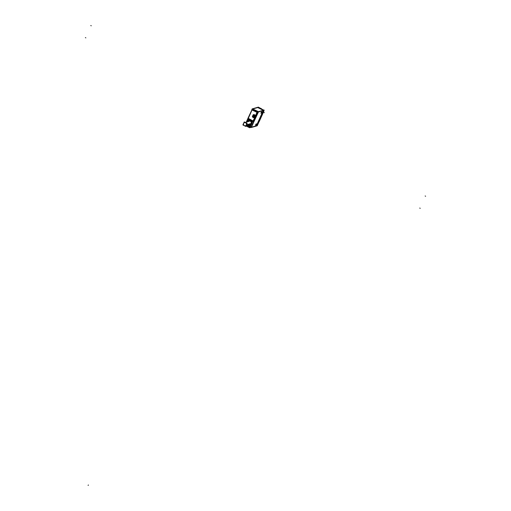 <?xml version="1.0" encoding="UTF-8"?>
<svg xmlns="http://www.w3.org/2000/svg" width="511" height="511" viewBox="0 0 511 511"><rect width="100%" height="100%" fill="white"/><g stroke="black" fill="none" stroke-linecap="round" stroke-linejoin="round"><path stroke-width="0.77" d="M251.642 127.111L256.381 125.802L263.139 110.702L256.381 125.802L251.316 127.207L247.42 125.214L251.208 127.143L257.94 112.094L252.204 109.162L252.07 109.475L252.204 109.169L257.94 112.088L251.208 127.143L247.42 125.214M251.476 127.156L258.208 112.107L251.476 127.156M258.445 111.909L263.184 110.593L258.445 111.909M260.929 113.25L261.709 111.724M261.734 111.743L260.961 113.25M255.532 125.316L256.311 123.79M256.337 123.815L255.564 125.323M250.147 127.533L250.16 127.514A1.75 0.358 -155.9 0 1 248.039 126.939A1.75 0.358 -155.9 0 1 246.966 126.083L246.954 126.108M252.99 108.881L257.423 107.655L252.99 108.881M258.279 107.431L260.782 108.709L258.279 107.431M257.237 125.508L256.573 125.693L257.237 125.508L262.507 113.729L257.237 125.508M262.149 113.876L262.769 113.678L262.188 113.8L262.673 113.889L262.386 114.534L261.907 115.601L261.293 115.793M263.542 110.587L262.098 113.825L263.542 110.587M260.821 108.728L260.501 108.811L260.821 108.728M263.152 111.634L263.606 111.539M263.67 111.162L263.625 111.481A0.843 0.811 -100.9 0 1 263.593 111.57L263.465 110.593L263.491 111.57M263.389 112.018L263.523 111.609M260.623 118.245L260.751 117.913M259.384 120.973L259.607 120.475M248.001 118.565L246.423 122.097M251.706 124.007A2.459 2.331 -105.4 0 1 251.316 124.607A2.459 2.331 -105.4 0 0 251.897 123.304A2.459 2.331 -105.4 0 1 251.706 124.007L251.565 124.045M251.073 121.081A2.459 2.331 -105.4 0 0 249.975 120.519A2.459 2.331 -105.4 0 1 251.073 121.081M252.587 109.386A0.562 0.537 -105.4 0 0 252.313 109.392L252.121 109.45A0.556 0.53 74.6 0 1 252.389 109.45L252.606 109.38A0.562 0.537 -105.4 0 0 252.223 109.431M252.696 109.431L257.442 111.845L252.696 109.431L257.442 111.845L252.3 109.731L252.696 109.431M257.748 112.439A0.562 0.537 -105.4 0 0 257.525 111.896A0.562 0.537 -105.4 0 1 257.748 112.439M257.704 112.599L253.743 121.056L257.704 112.599L256.95 112.318L257.704 112.599L253.743 121.056L257.704 112.599M253.597 121.299L253.392 121.35A0.556 0.53 -105.4 0 1 253.098 121.331A0.556 0.53 -105.4 0 0 253.622 121.222A0.556 0.53 74.6 0 1 253.392 121.35L253.59 121.299A0.562 0.537 -105.4 0 0 253.807 121.184A0.562 0.537 -105.4 0 1 253.494 121.311M247.254 121.771A2.459 2.331 74.6 0 0 247.203 121.88A2.459 2.331 -105.4 0 1 250.32 120.8A2.459 2.331 -105.4 0 1 251.45 124.077A2.459 2.331 -105.4 0 1 248.078 125.035A2.459 2.331 -105.4 0 0 251.099 121.446A2.459 2.331 -105.4 0 0 247.209 121.88A2.459 2.331 74.6 0 1 251.137 121.503A2.459 2.331 74.6 0 1 251.38 124.211M250.045 121.05A2.114 2.012 74.6 0 1 251.188 123.841A2.114 2.012 74.6 0 1 248.525 124.908A2.108 1.999 -105.4 0 0 251.157 123.892A2.108 1.999 -105.4 0 0 247.669 121.752A2.108 1.999 -105.4 0 1 251.157 123.892A2.108 1.999 -105.4 0 1 248.544 124.901A2.114 2.012 74.6 0 0 248.589 124.94M255.315 116.687L255.142 116.732A1.488 1.412 74.6 0 1 254.223 117.594L254.382 117.549A1.488 1.412 -105.4 0 0 254.868 117.3A1.488 1.412 74.6 0 0 255.276 116.77A1.488 1.412 -105.4 0 0 254.267 114.668A1.488 1.412 -105.4 0 1 255.404 116.099L256.95 112.318L252.21 109.916M254.65 114.975L254.235 114.649A1.488 1.412 -105.4 0 0 253.59 114.681L253.43 114.726A1.488 1.412 74.6 0 1 255.072 116.898L255.238 116.853M257.078 112.324L254.848 117.319A1.488 1.412 74.6 0 0 255.276 116.77L255.11 116.815A1.488 1.412 74.6 0 1 254.223 117.594A1.488 1.412 74.6 0 0 255.11 116.815A1.488 1.412 -105.4 0 0 254.631 114.956L253.456 117.581A1.488 1.412 74.6 0 0 254.152 117.607M254.606 114.918A1.488 1.412 -105.4 0 0 254.216 114.732L253.066 117.006A1.067 1.016 -105.4 0 1 253.89 115.154L254.216 114.732A1.488 1.412 -105.4 0 1 254.606 114.918M254.274 114.758L253.169 117.07A1.054 1.003 74.6 0 1 254.012 115.205L253.06 117.402L252.53 116.783L252.932 117.3M244.545 122.614A1.635 1.552 -105.4 0 0 243.849 125.169A1.635 1.552 -105.4 0 0 245.421 125.763M245.491 125.751A1.635 1.552 -105.4 0 0 246.238 123.138A1.635 1.552 -105.4 0 0 244.616 122.595M263.389 110.325L258.317 111.673L251.246 127.488L256.343 126.076M252.46 108.83L258.534 111.705L251.246 127.488M251.495 127.245L256.528 125.795M248.512 126.14L248.122 127.015A1.75 0.358 24.1 0 1 247.65 126.76M248.32 126.045L247.931 126.92A1.75 0.358 24.1 0 0 248.435 127.162M247.535 125.84L246.443 126.147L249.592 127.75L250.69 127.45L250.281 127.239M252.523 108.811L257.653 107.329M256.247 126.102L263.433 110.35L257.397 107.399M258.432 107.125L257.55 107.367M257.327 125.54L256.49 125.808M257.142 125.751L256.241 126.051M262.443 113.231L263.056 113.033L262.341 113.448L262.865 113.468L262.252 113.653L262.865 113.468L264.168 110.05L263.286 110.299M258.279 112.043L264.066 110.287M263.797 110.152L261.613 109.041M258.317 107.163L261.689 108.881M257.218 125.789L262.705 113.512M262.111 113.844L262.648 113.448M262.13 113.921L263.689 110.44L260.361 108.741M260.406 108.811L260.84 108.69M263.631 111.481A0.843 0.811 -100.9 0 0 263.682 111.143M259.218 121.541L262.737 113.666M262.801 113.525L263.625 111.692M263.101 112.407L263.529 111.973M263.012 111.947L263.631 111.756L263.012 111.954M263.785 111.532L263.529 111.89L263.599 111.545M262.437 113.238L263.242 112.612M262.156 113.87L262.769 113.672M262.673 113.883L262.06 114.081L262.533 113.685M262.577 114.1L261.964 114.292L262.437 113.896M261.868 114.515L262.341 114.106M261.868 114.509L262.482 114.311M262.386 114.528L261.773 114.719L262.245 114.323M262.29 114.739L261.677 114.937L262.149 114.534M261.581 115.154L262.054 114.751M261.581 115.147L262.194 114.949M262.105 115.167L261.485 115.358L261.958 114.962M262.009 115.377L261.389 115.575L261.862 115.173M261.817 115.805L261.198 116.003L261.67 115.601M261.102 116.221L261.619 116.24L261.006 116.431M261.108 116.214L261.721 116.016M260.91 116.649L261.383 116.24M260.917 116.642L261.53 116.444M260.814 116.859L261.434 116.668L260.719 117.076M260.821 116.853L261.434 116.661M260.623 117.287L261.102 116.885M260.629 117.281L261.242 117.083M260.527 117.498L261.147 117.306L260.712 117.741M260.533 117.492L261.147 117.3M260.955 117.728L260.342 117.92L260.814 117.524M260.859 117.945L260.431 118.38M260.667 118.367L260.054 118.558L260.527 118.162M260.572 118.584L260.144 119.018M260.386 119.006L259.767 119.197L260.24 118.801M260.284 119.223L259.856 119.663M260.195 119.433L259.582 119.625L260.048 119.229M259.479 119.849L259.952 119.44M259.486 119.842L260.099 119.644M259.192 120.487L259.569 120.302M259.198 120.481L259.812 120.283M258.911 121.126L259.281 120.941M258.911 121.12L259.524 120.922M259.428 121.145L258.719 121.554M259.294 121.375L259.02 121.759M261.14 112.535L260.987 113.276L261.658 112.394M261.613 112.49L261.766 111.749L261.102 112.631M255.743 124.607L255.589 125.348L256.26 124.467M256.215 124.563L256.369 123.822L255.698 124.703M252.645 108.779L252.064 109.475M258.362 112.062L252.083 109.105L252.223 108.805L258.196 111.845L251.188 127.501L246.954 125.342M252.396 109.022L251.846 109.641M251.067 127.45L258.381 111.705M246.257 122.142L247.95 118.354M251.501 123.937A2.459 2.331 74.6 0 1 248.071 125.035M247.088 121.912L248.129 119.58L252.555 121.835L250.511 126.402L247.912 125.08M247.656 121.752A2.114 2.012 74.6 0 1 250.275 121.164M252.715 109.437L252.306 109.737M252.025 109.495A0.556 0.53 74.6 0 1 252.115 109.456A0.556 0.53 -105.4 0 0 251.872 109.622A0.556 0.53 -105.4 0 1 252.396 109.443L257.538 111.896M257.327 111.96A0.556 0.53 74.6 0 1 257.55 112.484A0.556 0.53 -105.4 0 0 257.333 111.96A0.556 0.53 -105.4 0 1 257.55 112.484M257.193 112.375L257.582 112.477L253.667 121.222L257.78 112.426M254.299 117.568A1.488 1.412 -105.4 0 0 254.868 117.3L253.169 121.062L253.871 121.171M253.948 120.986L253.354 120.947L253.941 121.005M253.622 121.222A0.556 0.53 -105.4 0 1 253.399 121.35A0.556 0.53 74.6 0 1 253.296 121.363M256.95 112.318L257.244 111.903L256.95 112.318L252.038 109.961L248.282 118.367L253.086 120.96L254.868 117.3L253.181 121.069M255.091 117.076L253.226 121.248L248.052 118.609L252.07 109.616L257.244 112.254L255.379 116.425M253.59 114.675L253.252 114.783A1.488 1.412 74.6 0 1 253.424 114.726A1.488 1.412 -105.4 0 1 254.108 114.713L252.868 117.447L253.456 117.651L253.002 117.421M257.135 112.196L252.204 109.68M257.039 112.375L252.108 109.865L257.046 112.363M247.982 118.284L248.218 118.539L252.127 109.795L248.205 118.533M247.95 118.328L252.019 109.737M253.245 120.89L254.868 117.3M253.181 121.011L248.25 118.501L253.188 120.998M253.922 115.122L253.06 117.051L252.325 116.68L253.188 114.751L253.922 115.122M253.507 114.7A1.488 1.412 -105.4 0 1 254.235 114.662L254.223 114.681M253.456 117.626L254.676 114.898M255.066 115.71L254.203 117.632L253.469 117.262L254.331 115.333L255.066 115.71M255.155 116.732A1.488 1.412 74.6 0 0 254.567 114.911L254.223 115.307A1.054 1.003 74.6 0 1 253.386 117.179L253.354 117.549L254.357 117.549L253.437 117.581M250.927 123.579L246.366 124.837A1.635 1.552 74.6 0 1 243.696 125.201A1.635 1.552 74.6 0 1 243.543 123.4M243.702 123.145L244.264 121.899L247.209 123.4L245.848 126.447L244.552 125.783M243.377 123.873L242.897 124.946L243.99 125.502M250.85 123.764L246.283 125.023A1.635 1.552 74.6 0 0 244.475 122.634A1.635 1.552 74.6 0 0 243.46 123.579M261.064 112.554L261.581 112.414L261.064 112.554M255.666 124.627L256.177 124.486L255.666 124.627M248.416 126.089L248.039 126.939A1.75 0.358 -155.9 0 0 250.077 127.571A1.75 0.358 -155.9 0 0 249.093 126.651M248.052 118.13L248.308 118.897L248.02 118.156L252.121 109.45A0.556 0.53 -105.4 0 1 252.396 109.443M255.276 116.77A1.488 1.412 -105.4 0 0 255.404 116.099L257.09 112.331M252.038 109.961L248.282 118.367M253.022 121.139L248.276 118.884M253.89 115.154L253.066 117.006A1.067 1.016 -105.4 0 1 253.89 115.154M255.11 116.815A1.488 1.412 -105.4 0 0 254.631 114.956L253.456 117.581M253.501 117.23A1.067 1.016 -105.4 0 0 254.331 115.377A1.067 1.016 -105.4 0 1 253.501 117.23M88.352 484.958L88.128 485.45L88.352 484.958M264.391 112.714L263.919 112.471M425.618 196.237L425.139 195.994L425.618 196.237M91.258 25.793L90.779 25.55L91.258 25.793M420.221 208.309L419.742 208.066L420.221 208.309M85.861 37.865L85.382 37.622L85.861 37.865M243.638 123.451A1.635 1.552 -105.4 0 0 244.399 125.636A1.635 1.552 -105.4 0 0 246.468 124.895A1.635 1.552 -105.4 0 0 245.708 122.71A1.635 1.552 -105.4 0 0 243.638 123.451M250.888 123.668L246.551 124.869M255.404 116.099L257.014 112.497L257.506 112.65M248.346 118.546L253.086 120.96M252.421 116.463L253.156 114.828L252.421 116.463M246.251 125.54L250.077 124.48L246.251 125.54M245.274 122.41L249.208 121.324L245.274 122.41M251.77 109.782L252.172 109.437M248.186 118.839L253.117 121.35"/></g></svg>
